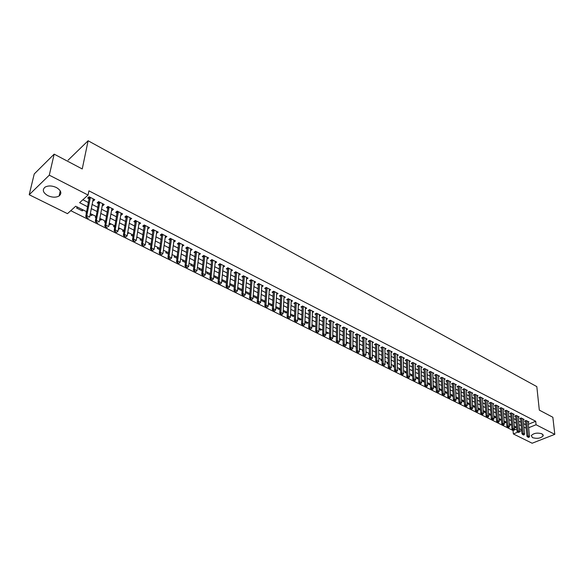 <?xml version="1.0" encoding="UTF-8"?>
<svg xmlns="http://www.w3.org/2000/svg" width="584" height="584" viewBox="0 0 584 584"><rect width="100%" height="100%" fill="white"/><g stroke="black" fill="none" stroke-linecap="round" stroke-linejoin="round"><path stroke-width="0.88" d="M56.385 187.53C61.181 190.486 62.101 193.304 59.13 195.968C55.969 197.669 52.202 197.56 47.837 195.64C42.946 192.683 42.033 189.837 45.092 187.114C48.29 185.457 52.056 185.595 56.385 187.53M542.025 433.839L543.193 435.825C540.755 438.343 537.185 438.949 532.469 437.628L531.279 435.606C533.74 433.094 537.324 432.503 542.025 433.839M86.695 211.737L75.701 206.225L67.481 213.656L29.2 194.742L34.244 173.952L54.166 154.147L82.234 168.958L88.111 140.766L536.82 386.608L539.317 410.121L552.851 417.261L554.8 434.35L532.148 443.234L513.365 433.949L517.818 432.145M70.766 210.685L513.059 430.51L513.365 433.949M92.871 200.684L93.382 200.94L94.798 199.677L89.104 196.764L87.695 198.034L89.264 198.837M102.302 205.495L102.769 205.736L104.193 204.488L98.572 201.611L97.148 202.867L98.711 203.663M111.61 210.247L112.048 210.474L113.478 209.24L107.923 206.4L106.492 207.634L108.04 208.43M120.808 214.948L121.209 215.153L122.647 213.941L117.158 211.131L115.727 212.35L117.26 213.131M129.896 219.591L131.707 218.577L126.283 215.803L124.845 217.007L126.363 217.781M138.875 224.176L140.664 223.161L135.305 220.416L133.86 221.613L135.364 222.38M147.752 228.702L149.511 227.687L144.212 224.979L142.766 226.154L144.255 226.921M156.519 233.184L158.249 232.162L153.023 229.483L151.563 230.651L153.037 231.403M165.184 237.608L166.893 236.586L161.724 233.943L160.257 235.089L161.724 235.841M173.747 241.98L175.434 240.958L170.324 238.345L168.849 239.477L170.302 240.221M182.215 246.302L183.872 245.28L178.821 242.696L177.346 243.82L178.784 244.55M190.581 250.572L192.216 249.55L187.223 246.996L185.741 248.105L187.172 248.835M198.852 254.799L200.465 253.777L195.523 251.244L194.041 252.346L195.457 253.069M207.028 258.975L208.619 257.946L203.736 255.449L202.246 256.537L203.648 257.252M215.109 263.099L216.679 262.077L211.853 259.603L210.364 260.676L211.751 261.384M223.103 267.18L224.65 266.158L219.876 263.712L218.379 264.771L219.759 265.479M231.001 271.217L232.527 270.188L227.811 267.779L226.315 268.822L227.68 269.523M238.819 275.21L240.323 274.181L235.659 271.794L234.155 272.823L235.513 273.516M246.55 279.123L248.032 278.13L243.418 275.765L241.907 276.787L243.258 277.473M254.193 282.999L255.653 282.028L251.091 279.692L249.58 280.7L250.916 281.386M261.756 286.832L263.194 285.89L258.675 283.576L257.164 284.576L258.486 285.255M269.231 290.62L270.647 289.708L266.18 287.423L264.669 288.408L265.983 289.08M276.626 294.373L278.021 293.482L273.604 291.219L272.086 292.197L273.392 292.861M283.948 298.081L285.32 297.219L280.955 294.978L279.429 295.949L280.721 296.606M291.182 301.753L292.54 300.913L288.219 298.701L286.693 299.658L287.978 300.307M298.344 305.388L299.68 304.571L295.402 302.381L293.876 303.322L295.146 303.972M305.425 308.987L306.746 308.184L302.512 306.016L300.986 306.95L302.249 307.6M312.433 312.542L313.732 311.761L309.549 309.622L308.016 310.542L309.272 311.184M319.368 316.068L320.652 315.309L316.513 313.185L314.98 314.097L316.221 314.732M326.23 319.55L327.5 318.813L323.397 316.711L321.864 317.616L323.098 318.243M333.019 323.003L334.274 322.28L330.216 320.2L328.683 321.098L329.902 321.718M339.742 326.419L340.976 325.711L336.961 323.653L335.42 324.543L336.639 325.164M346.392 329.799L347.611 329.106L343.64 327.077L342.1 327.945L343.304 328.566M352.97 333.143L354.181 332.471L350.247 330.456L348.706 331.325L349.904 331.931M359.488 336.457L360.678 335.8L356.787 333.807L355.247 334.661L356.437 335.267M365.934 339.735L367.117 339.092L363.263 337.121L361.715 337.968L362.898 338.567M372.322 342.983L373.483 342.355L369.672 340.399L368.124 341.238L369.3 341.837M378.636 346.195L379.79 345.582L376.016 343.647L374.468 344.48L375.629 345.071M384.892 349.378L386.039 348.779L382.294 346.867L380.746 347.684L381.907 348.276M391.09 352.532L392.214 351.94L388.513 350.05L386.966 350.86L388.112 351.444M397.222 355.649L398.339 355.072L394.674 353.196L393.12 354.006L394.258 354.583M403.296 358.744L404.398 358.174L400.77 356.32L399.215 357.116L400.347 357.693M409.311 361.803L410.399 361.248L406.807 359.408L405.252 360.197L406.376 360.773M415.26 364.832L416.341 364.292L412.786 362.474L411.231 363.248L412.348 363.817M421.159 367.832L422.225 367.307L418.699 365.504L417.151 366.277L418.254 366.84M426.999 370.803L428.057 370.293L424.561 368.504L423.013 369.271L424.108 369.833M432.781 373.753L433.824 373.242L430.371 371.475L428.817 372.234L429.912 372.789M438.511 376.665L439.548 376.169L436.124 374.417L434.569 375.169L435.649 375.724M444.183 379.556L445.205 379.067L441.818 377.337L440.263 378.074L441.343 378.629M449.804 382.418L450.819 381.943L447.461 380.221L445.906 380.958L446.972 381.505M455.367 385.257L456.374 384.79L453.045 383.082L451.49 383.812L452.556 384.352M460.885 388.068L461.878 387.608L458.579 385.914L457.031 386.637L458.082 387.177M466.346 390.849L467.331 390.397L464.068 388.725L462.513 389.44L463.565 389.973M471.762 393.609L472.733 393.163L469.499 391.506L467.945 392.214L468.989 392.747M477.121 396.339L478.092 395.901L474.88 394.266L473.332 394.966L474.361 395.492M482.435 399.047L483.391 398.616L480.216 396.996L478.661 397.689L479.69 398.215M487.698 401.726L488.647 401.31L485.501 399.697L483.946 400.383L484.968 400.909M492.918 404.384L493.852 403.975L490.735 402.376L489.188 403.062L490.202 403.581M498.086 407.019L499.013 406.617L495.925 405.033L494.371 405.712L495.385 406.223M503.204 409.632L504.131 409.238L501.065 407.669L499.517 408.333L500.517 408.844M508.284 412.216L509.197 411.829L506.16 410.275L504.613 410.939L505.605 411.443M513.314 414.786L514.219 414.399L511.212 412.859L509.664 413.516L510.65 414.019M518.3 417.326L519.198 416.947L516.212 415.421L514.665 416.071L515.65 416.575M523.242 419.845L524.133 419.473L521.176 417.961L519.629 418.604L520.607 419.1M515.146 426.59L515.241 427.627L514.431 427.218M510.255 424.13L510.343 425.174L509.365 424.685M505.313 421.655L505.408 422.699L504.255 422.123M500.335 419.159L500.422 420.21L499.094 419.546M495.312 416.64L495.393 417.691L493.889 416.939M490.239 414.1L490.319 415.151L488.633 414.311M485.121 411.53L485.202 412.589L483.333 411.654M479.96 408.946L480.041 410.004L477.982 408.975M474.755 406.333L474.829 407.398L472.58 406.274M469.499 403.697L469.565 404.763L467.127 403.544M464.2 401.04L464.258 402.106L461.623 400.785M456.067 398.011L458.776 399.361M450.461 395.2L453.206 396.572M444.796 392.368L447.585 393.762M440.307 389.054L439.212 389.572L441.906 390.915M434.715 386.258L433.627 386.769L436.182 388.053M429.079 383.425L427.984 383.951L430.393 385.155M423.385 380.571L422.29 381.096L424.553 382.228M417.633 377.687L416.545 378.22L418.655 379.279M411.829 374.775L410.742 375.315L412.698 376.293M405.975 371.84L404.88 372.38L406.683 373.286M400.055 368.876L398.967 369.424L400.609 370.241M394.083 365.876L392.995 366.431L394.47 367.175M388.053 362.854L386.966 363.416L388.272 364.073M381.965 359.802L380.87 360.364L382.016 360.934M375.687 356.78L374.724 357.291L375.694 357.773M369.307 353.758L368.511 354.181L369.307 354.576M366.015 351.802L365.92 352.882M362.854 350.714L362.241 351.042L362.854 351.349M359.722 348.648L359.416 349.626M356.342 347.633L355.911 347.867L356.335 348.086M353.371 345.458L353.356 346.589L352.838 346.334M346.947 342.246L346.933 343.377L346.202 343.012M340.465 338.99L340.443 340.129L339.494 339.654M333.917 335.705L333.895 336.851L332.712 336.26M327.303 332.391L327.274 333.537L325.865 332.829M320.616 329.04L320.579 330.186L318.937 329.361M313.863 325.653L313.827 326.799L311.944 325.865M307.045 322.229L306.994 323.383L304.87 322.324M300.147 318.776L300.096 319.93L297.723 318.74M293.183 315.28L293.124 316.44L290.496 315.126M286.145 311.754L286.08 312.914L283.196 311.469M279.028 308.184L278.962 309.352L275.809 307.775M271.845 304.578L271.764 305.753L268.341 304.038M264.574 300.935L264.494 302.111L260.793 300.256M257.23 297.256L257.15 298.431L253.164 296.438M249.813 293.533L249.718 294.716L245.448 292.577M238.717 287.97L237.659 288.678L242.119 290.912M231.074 284.138L230.023 284.853L234.301 286.992M223.351 280.262L222.292 280.984L226.388 283.036M215.532 276.341L214.481 277.079L218.394 279.028M207.634 272.378L206.583 273.122L210.298 274.984M199.64 268.37L198.596 269.122L202.115 270.881M191.559 264.318L190.523 265.078L193.837 266.742M183.391 260.223L182.354 260.99L185.457 262.544M175.127 256.077L174.09 256.858L176.988 258.303M166.761 251.887L165.732 252.675L168.411 254.011M158.308 247.645L157.278 248.441L159.739 249.675M149.752 243.353L148.73 244.163L150.957 245.28M141.094 239.017L140.08 239.827L142.073 240.827M132.342 234.622L131.327 235.447L133.086 236.33M128.005 232.447L127.56 233.563M123.48 230.184L122.472 231.016L123.983 231.775M119.114 227.994L118.902 229.227L118.362 228.964M114.515 225.687L113.508 226.534L114.771 227.161M110.12 223.482L109.894 224.723L109.062 224.3M105.441 221.139L104.441 221.993L105.448 222.497M101.017 218.92L100.784 220.161L99.638 219.584M96.243 216.554L95.265 217.401L96.01 217.766M91.805 214.299L91.564 215.547L90.104 214.81M86.607 212.196L85.979 212.751L86.447 212.985M513.059 430.51L516.782 428.992M516.329 427.181L515.241 427.627M511.431 424.729L510.343 425.174M506.496 422.247L505.408 422.699M501.415 419.786L500.422 420.21M496.261 417.326L495.393 417.691M491.056 414.837L490.319 415.151M485.8 412.333L485.202 412.589M480.501 409.8L480.041 410.004M467.485 402.683L467.091 402.858M462.148 400.011L461.594 400.259M456.761 397.31L456.053 397.631M451.33 394.587L450.446 394.988M445.84 391.835L444.796 392.317M391.681 364.671L391.273 364.883M385.623 361.635L385.031 361.941M379.512 358.569L378.724 358.977M373.337 355.474L372.351 355.992M367.102 352.349L366.015 352.926M360.803 349.188L359.715 349.772M354.444 345.998L353.356 346.589M348.02 342.779L346.933 343.377M341.531 339.523L340.443 340.129M334.975 336.238L333.895 336.851M328.354 332.916L327.274 333.537M321.66 329.558L320.579 330.186M314.9 326.171L313.827 326.799M308.075 322.748L306.994 323.383M301.176 319.287L300.096 319.93M294.197 315.791L293.124 316.44M287.153 312.257L286.08 312.914M275.882 306.607L280.021 308.68L278.962 309.352M272.611 305.22L271.764 305.753M265.114 301.716L264.494 302.111M257.537 298.183L257.15 298.431M253.763 295.511L253.208 295.876M246.28 291.759L245.47 292.299M146.299 241.623L145.686 242.112M137.605 237.265L136.649 238.038M128.808 232.855L127.794 233.68M119.91 228.388L118.902 229.227M110.902 223.876L109.894 224.723M101.784 219.299L100.784 220.161M92.557 214.678L91.564 215.547M83.22 209.992L82.234 210.875L76.577 208.043L77.562 207.159M528.323 424.276L535.711 421.261L88.914 190.837L88.067 195.049L79.599 202.699L87.68 206.787M82.877 199.735L88.513 202.604M92.133 204.444L97.988 207.415M101.594 209.247L107.347 212.174M110.931 213.992L116.596 216.868M120.158 218.679L125.728 221.511M129.276 223.307L134.758 226.096M138.284 227.884L143.671 230.622M147.183 232.403L152.482 235.096M155.972 236.87L161.191 239.52M164.666 241.287L169.798 243.893M173.251 245.645L178.31 248.215M181.741 249.959L186.712 252.485M190.136 254.222L195.027 256.704M198.429 258.435L203.239 260.88M206.626 262.603L211.364 265.005M214.729 266.72L219.394 269.085M222.745 270.786L227.337 273.122M230.673 274.816L235.191 277.108M238.506 278.794L242.951 281.05M246.251 282.729L250.631 284.956M253.916 286.62L258.23 288.81M261.493 290.474L265.735 292.628M268.99 294.278L273.166 296.402M276.407 298.044L280.517 300.132M283.736 301.767L287.788 303.826M290.993 305.454L294.978 307.483M298.168 309.104L302.096 311.097M305.271 312.71L309.133 314.674M312.294 316.28L316.105 318.207M319.251 319.806L322.996 321.711M326.127 323.302L329.814 325.178M332.931 326.763L336.567 328.609M339.669 330.179L343.246 332.004M346.334 333.566L349.86 335.362M352.933 336.917L356.408 338.683M359.467 340.238L362.883 341.976M365.927 343.523L369.3 345.232M372.329 346.772L375.651 348.458M378.666 349.991L381.936 351.648M384.936 353.174L388.156 354.809M391.149 356.328L394.317 357.941M397.295 359.452L400.42 361.036M403.383 362.547L406.457 364.109M409.406 365.606L412.443 367.146M415.377 368.635L418.363 370.154M421.29 371.643L424.232 373.132M427.138 374.614L430.036 376.089M432.941 377.556L435.795 379.009M438.679 380.476L441.489 381.907M444.366 383.367L447.14 384.768M450.001 386.228L452.731 387.615M455.578 389.061L458.265 390.426M461.104 391.864L463.754 393.214M466.579 394.653L469.193 395.974M472.003 397.405L474.58 398.711M477.384 400.135L479.917 401.42M482.705 402.836L485.202 404.106M487.983 405.522L490.443 406.771M493.21 408.172L495.634 409.406M498.386 410.808L500.78 412.019M503.525 413.414L505.875 414.611M508.613 415.998L510.927 417.173M513.65 418.56L515.935 419.721M518.65 421.093L520.899 422.239M523.6 423.612L525.819 424.736M528.133 422.341L529.016 421.976L526.089 420.48L524.541 421.115L525.512 421.611M88.111 140.766L68.109 160.162M54.166 154.147L49.297 175.171L88.067 195.049M29.2 194.742L49.297 175.171M535.711 421.261L536.068 424.743L554.8 434.35M528.666 427.744L536.068 424.743M91.316 208.619L97.192 211.591M100.806 213.416L106.58 216.328M110.179 218.146L115.858 221.015M119.435 222.818L125.027 225.643M128.582 227.439L134.079 230.22M137.62 232.001L143.029 234.739M146.547 236.513L151.869 239.199M155.373 240.966L160.607 243.616M164.089 245.368L169.243 247.974M172.703 249.718L177.777 252.281M181.222 254.025L186.208 256.544M189.639 258.274L194.545 260.749M197.954 262.471L202.787 264.91M206.181 266.625L210.933 269.027M214.313 270.735L218.993 273.093M222.351 274.794L226.957 277.115M230.3 278.802L234.834 281.094M238.155 282.773L242.615 285.029M245.93 286.7L250.317 288.912M253.609 290.577L257.938 292.759M261.216 294.416L265.464 296.562M268.728 298.212L272.918 300.329M276.166 301.964L280.291 304.052M283.517 305.68L287.576 307.731M290.796 309.352L294.789 311.374M297.986 312.988L301.928 314.973M305.111 316.586L308.987 318.543M312.155 320.142L315.973 322.069M319.127 323.66L322.879 325.558M326.018 327.142L329.719 329.011M332.844 330.588L336.486 332.427M339.596 333.997L343.188 335.815M346.283 337.377L349.816 339.158M352.897 340.713L356.379 342.472M359.445 344.02L362.876 345.757M365.927 347.298L369.3 348.998M372.337 350.531L375.665 352.21M378.688 353.743L381.965 355.393M384.98 356.919L388.207 358.547M391.2 360.058L394.382 361.664M397.361 363.168L400.493 364.752M403.464 366.248L406.552 367.81M409.508 369.3L412.545 370.833M415.487 372.322L418.48 373.833M421.414 375.315L424.356 376.804M427.276 378.279L430.182 379.746M433.087 381.213L435.949 382.659M438.839 384.119L441.657 385.542M444.541 386.995L447.315 388.396M450.184 389.842L452.921 391.229M455.776 392.667L458.469 394.032M461.316 395.463L463.973 396.806M466.806 398.237L469.419 399.558M472.237 400.982L474.814 402.281M477.624 403.697L480.165 404.982M482.961 406.398L485.465 407.661M488.246 409.063L490.713 410.311M493.48 411.713L495.911 412.939M498.67 414.333L501.065 415.538M503.817 416.925L506.175 418.122M508.912 419.502L511.241 420.677M513.964 422.049L516.256 423.21M518.972 424.583L521.227 425.721M523.928 427.086L526.155 428.211M521.614 429.831L519.351 428.692M516.628 427.327L514.336 426.181M511.599 424.809L509.27 423.641M506.525 422.269L504.167 421.079M501.408 419.699L499.006 418.494M496.239 417.107L493.809 415.888M491.027 414.494L488.56 413.253M485.764 411.851L483.26 410.596M480.457 409.194L477.909 407.917M475.099 406.5L472.514 405.208M469.689 403.792L467.061 402.478M464.229 401.055L461.564 399.719M458.71 398.288L456.009 396.93M453.147 395.499L450.403 394.12M447.534 392.682L444.745 391.287M441.862 389.835L439.029 388.418M436.131 386.966L433.262 385.528M430.35 384.068L427.437 382.608M424.517 381.14L421.56 379.658M418.619 378.184L415.618 376.68M412.669 375.198L409.618 373.672M406.654 372.183L403.566 370.628M400.587 369.139L397.441 367.562M394.456 366.066L391.265 364.467M388.258 362.956L385.024 361.335M382.009 359.824L378.717 358.174M375.687 356.656L372.351 354.984M369.307 353.451L365.92 351.758M362.861 350.217L359.423 348.495M356.342 346.954L352.853 345.202M349.765 343.655L346.217 341.874M343.115 340.319L339.516 338.516M336.399 336.953L332.741 335.114M329.61 333.544L325.894 331.683M322.748 330.106L318.974 328.215M315.813 326.631L311.987 324.711M308.805 323.113L304.921 321.163M301.724 319.565L297.774 317.587M294.57 315.973L290.555 313.966M287.335 312.345L283.262 310.301M272.626 304.972L268.421 302.862M265.151 301.22L260.88 299.081M257.588 297.431L253.252 295.256M249.952 293.599L245.543 291.394M242.221 289.722L237.746 287.481M234.41 285.81L229.855 283.525M226.504 281.846L221.883 279.524M218.511 277.838L213.817 275.48M210.43 273.779L205.656 271.392M202.254 269.684L197.399 267.253M193.976 265.53L189.055 263.063M185.61 261.34L180.602 258.829M177.142 257.091L172.054 254.544M168.579 252.799L163.41 250.2M159.914 248.448L154.658 245.813M151.139 244.054L145.796 241.374M142.27 239.601L136.838 236.878M133.283 235.096L127.765 232.33M124.195 230.541L118.581 227.723M114.99 225.928L109.281 223.066M105.675 221.256L99.871 218.343M96.243 216.525L90.345 213.569M519.607 431.423L521.68 430.576M82.483 209.627L82.234 210.875M231.191 269.501L231.03 271.231M223.322 265.479L223.154 267.209M215.365 261.406L215.182 263.136M207.32 257.281L207.13 259.026M199.181 253.12L198.976 254.865M190.946 248.901L190.734 250.653M182.624 244.638L182.398 246.397M174.2 240.331L173.959 242.09M165.673 235.965L165.425 237.732M157.052 231.549L156.789 233.323M148.329 227.088L148.059 228.862M139.503 222.562L139.211 224.344M130.568 217.993L130.268 219.774M121.523 213.364L121.209 215.153M112.376 208.678L112.048 210.474M103.112 203.933L102.769 205.736M93.732 199.137L93.382 200.94M528.053 437.117L528.79 437.482L528.053 437.117L528.06 435.825L526.936 436.27L525.425 420.75M528.053 421.48L529.535 436.562L528.06 435.825L526.586 420.736M528.79 437.482L529.535 436.562M526.936 436.27L527.863 437.19M523.103 434.657L523.848 435.022L523.103 434.657L523.111 433.357L521.986 433.81L520.519 418.232M523.154 418.976L524.6 434.102L523.111 433.357L521.68 418.217M523.848 435.022L524.6 434.102M521.986 433.81L522.914 434.73M518.11 432.167L518.862 432.54L518.11 432.167L518.117 430.861L516.993 431.32L515.562 415.699M518.212 416.45L519.621 431.613L518.117 430.861L516.723 415.684M518.862 432.54L519.621 431.613M516.993 431.32L517.92 432.248M513.073 429.663L513.832 430.036L513.073 429.663L513.081 428.349L511.956 428.809L510.569 413.136M513.234 413.895L514.599 429.109L513.081 428.349L511.73 413.129M513.832 430.036L514.599 429.109M511.956 428.809L512.883 429.736M507.992 427.13L508.759 427.51L507.992 427.13L508 425.816L506.868 426.284L505.525 410.545M508.204 411.319L509.525 426.576L508 425.816L506.686 410.545M508.759 427.51L509.525 426.576M506.868 426.284L507.803 427.211M502.861 424.575L503.634 424.962L502.861 424.575L502.868 423.254L501.736 423.721L500.437 407.939M503.131 408.727L504.408 424.028L502.868 423.254L501.598 407.939M503.634 424.962L504.408 424.028M501.736 423.721L502.671 424.656M497.685 421.998L498.466 422.385L497.685 421.998L497.692 420.67L496.561 421.144L495.298 405.303M498.006 406.099L499.247 421.451L497.692 420.67L496.466 405.311M498.466 422.385L499.247 421.451M496.561 421.144L497.495 422.079M492.458 419.4L493.246 419.794L492.458 419.4L492.465 418.064L491.334 418.546L490.122 402.646M492.845 403.456L494.035 418.845L492.465 418.064L491.283 402.661M493.246 419.794L494.035 418.845M491.334 418.546L492.276 419.48M487.187 416.779L487.983 417.173L487.187 416.779L487.195 415.436L486.063 415.918L484.888 399.967M487.625 400.785L488.779 416.224L487.195 415.436L486.056 399.982M487.983 417.173L488.779 416.224M486.063 415.918L486.998 416.859M481.866 414.129L482.669 414.523L481.866 414.129L481.866 412.779L480.741 413.268L479.61 397.259M482.369 398.091L483.472 413.574L481.866 412.779L480.778 397.281M482.669 414.523L483.472 413.574M480.741 413.268L481.676 414.209M476.493 411.45L477.303 411.859L476.493 411.45L476.5 410.099L475.369 410.589L474.288 394.529M477.055 395.375L478.114 410.902L476.5 410.099L475.456 394.558M477.303 411.859L478.114 410.902M475.369 410.589L476.303 411.537M471.076 408.756L471.887 409.158L471.076 408.756L471.076 407.391L469.945 407.887L468.908 391.776M471.697 392.63L472.704 408.209L471.076 407.391L470.076 391.806M471.887 409.158L472.704 408.209M469.945 407.887L470.886 408.836M465.601 406.033L466.426 406.442L465.601 406.033L465.601 404.661L464.47 405.165L463.484 388.995M466.287 389.864L467.251 405.478L465.601 404.661L464.652 389.024M466.426 406.442L467.251 405.478M464.47 405.165L465.411 406.114M460.075 403.281L460.907 403.697L460.075 403.281L460.075 401.901L458.944 402.412L458.009 386.185M460.827 387.068L461.74 402.734L460.075 401.901L459.177 386.221M460.907 403.697L461.74 402.734M458.944 402.412L459.885 403.361M454.498 400.507L455.337 400.923L454.498 400.507L454.498 399.12L453.366 399.631L452.483 383.345M455.316 384.243L456.177 399.96L454.498 399.12L453.651 383.396M455.337 400.923L456.177 399.96M453.366 399.631L454.308 400.587M448.87 397.704L449.716 398.12L448.87 397.704L448.87 396.31L447.738 396.828L446.899 380.483M449.753 381.396L450.563 397.156L448.87 396.31L448.074 380.534M449.716 398.12L450.563 397.156M447.738 396.828L448.68 397.784M443.183 394.872L444.037 395.295L443.183 394.872L443.183 393.47L442.051 393.996L441.27 377.6M444.132 378.52L444.891 394.324L443.183 393.47L442.438 377.651M444.037 395.295L444.891 394.324M442.051 393.996L442.993 394.959M436.124 374.424L435.584 374.68L436.314 391.141L437.438 390.608L436.752 374.738M438.307 392.448L437.255 392.105L438.117 392.536L439.168 391.47L438.46 375.614M437.445 392.017L437.438 390.608L439.168 391.47M436.314 391.141L437.255 392.105M431.649 389.126L432.525 389.564L431.649 389.126L431.642 387.718L430.517 388.25L429.839 371.731M432.737 372.687L433.386 388.586L431.642 387.718L431.007 371.804M432.525 389.564L433.386 388.586M430.517 388.25L431.459 389.221M425.794 386.214L426.678 386.652L425.794 386.214L425.794 384.798L424.663 385.338L424.042 368.76M426.955 369.73L427.554 385.674L425.794 384.798L425.21 368.832M426.678 386.652L427.554 385.674M424.663 385.338L425.612 386.309M419.889 383.272L420.779 383.717L419.889 383.272L419.881 381.848L418.75 382.396L418.188 365.759M421.122 366.737L421.663 382.739L419.881 381.848L419.363 365.839M420.779 383.717L421.663 382.739M418.75 382.396L419.699 383.367M413.925 380.308L414.822 380.753L413.925 380.308L413.917 378.87L412.786 379.425L412.275 362.722M415.231 363.722L415.713 379.768L413.917 378.87L413.45 362.81M414.822 380.753L415.713 379.768M412.786 379.425L413.735 380.396M407.895 377.308L408.8 377.76L407.895 377.308L407.887 375.862L406.756 376.417L406.311 359.664M409.282 360.678L409.698 376.768L407.887 375.862L407.479 359.759M408.8 377.76L409.698 376.768M406.756 376.417L407.705 377.395M401.807 374.278L402.726 374.731L401.807 374.278L401.799 372.826L400.675 373.388L400.281 356.568M403.267 357.598L403.632 373.738L401.799 372.826L401.456 356.671M402.726 374.731L403.632 373.738M400.675 373.388L401.624 374.366M395.66 371.212L396.587 371.679L395.66 371.212L395.653 369.76L394.521 370.329L394.193 353.444M397.2 354.495L397.5 370.679L395.653 369.76L395.368 353.554M396.587 371.679L397.5 370.679M394.521 370.329L395.477 371.307M389.455 368.124L390.389 368.592L389.455 368.124L389.44 366.657L388.316 367.234L388.046 350.291M391.076 351.356L391.309 367.591L389.44 366.657L389.221 350.407M390.389 368.592L391.309 367.591M388.316 367.234L389.265 368.219M383.184 365L384.126 365.474L383.184 365L383.17 363.533L382.046 364.109L381.841 347.108M384.885 348.188L385.06 364.474L383.17 363.533L383.016 347.232M384.126 365.474L385.06 364.474M382.046 364.109L382.994 365.102M376.848 361.854L377.804 362.328L376.848 361.854L376.833 360.372L375.709 360.956L375.57 343.888M378.629 344.991L378.739 361.321L376.833 360.372L376.746 344.02M377.804 362.328L378.739 361.321M375.709 360.956L376.658 361.949M370.446 358.664L371.409 359.145L370.446 358.664L370.431 357.174L369.307 357.766L369.234 340.64M372.315 341.757L372.358 358.138L370.431 357.174L370.409 340.779M371.409 359.145L372.358 358.138M369.307 357.766L370.263 358.766M363.985 355.444L364.956 355.933L363.985 355.444L363.971 353.948L362.846 354.546L362.839 337.355M365.934 338.486L365.912 354.919L363.971 353.948L364.014 337.501M364.956 355.933L365.912 354.919M362.846 354.546L363.796 355.546M357.452 352.196L358.437 352.685L357.452 352.196L357.437 350.692L356.313 351.298L356.379 334.033M359.496 335.187L359.401 351.67L357.437 350.692L357.547 334.194M358.437 352.685L359.401 351.67M356.313 351.298L357.262 352.298M350.853 348.911L351.845 349.407L350.853 348.911L350.831 347.392L349.714 348.006L349.845 330.683M352.984 331.858L352.824 348.385L350.831 347.392L351.021 330.851M351.845 349.407L352.824 348.385M349.714 348.006L350.663 349.013M344.18 345.589L345.188 346.093L344.18 345.589L344.166 344.071L343.042 344.684L343.253 327.296M346.407 328.493L346.173 345.071L344.166 344.071L344.421 327.471M345.188 346.093L346.173 345.071M343.042 344.684L343.998 345.692M337.45 342.239L338.464 342.742L337.45 342.239L337.428 340.706L336.304 341.333L336.588 323.872M339.764 325.091L339.457 341.72L337.428 340.706L337.756 324.062M338.464 342.742L339.457 341.72M336.304 341.333L337.26 342.341M330.639 338.844L331.661 339.355L330.639 338.844L330.617 337.304L329.5 337.939L329.851 320.412M333.048 321.653L332.668 338.333L330.617 337.304L331.026 320.616M331.661 339.355L332.668 338.333M329.5 337.939L330.449 338.954M323.755 335.42L324.792 335.939L323.755 335.42L323.733 333.873L322.616 334.515L323.047 316.922M326.266 318.178L325.806 334.909L323.733 333.873L324.215 317.134M324.792 335.939L325.806 334.909M322.616 334.515L323.572 335.53M316.805 331.96L317.849 332.486L316.805 331.96L316.776 330.405L315.659 331.048L316.17 313.389M319.411 314.674L318.871 331.449L316.776 330.405L317.346 313.608M317.849 332.486L318.871 331.449M315.659 331.048L316.616 332.07M309.776 328.464L310.834 328.989L309.776 328.464L309.746 326.894L308.637 327.551L309.221 309.819M312.484 311.126L311.863 327.952L309.746 326.894L310.396 310.053M310.834 328.989L311.863 327.952M308.637 327.551L309.586 328.573M302.673 324.923L303.738 325.456L302.673 324.923L302.643 323.353L301.534 324.011L302.205 306.213M305.483 307.542L304.782 324.419L302.643 323.353L303.373 306.461M303.738 325.456L304.782 324.419M301.534 324.011L302.483 325.04M295.489 321.353L296.57 321.893L295.489 321.353L295.46 319.769L294.351 320.433L295.103 302.563M298.409 303.921L297.628 320.85L295.46 319.769L296.271 302.826M296.57 321.893L297.628 320.85M294.351 320.433L295.307 321.463M288.233 317.74L289.328 318.28L288.233 317.74L288.204 316.148L287.094 316.82L287.934 298.877M291.255 300.256L290.387 317.236L288.204 316.148L289.095 299.154M289.328 318.28L290.387 317.236M287.094 316.82L288.051 317.849M280.897 314.09L281.999 314.637L280.897 314.09L280.868 312.484L279.758 313.17L280.685 295.154M284.028 296.555L283.072 313.586L280.868 312.484L281.846 295.438M281.999 314.637L283.072 313.586M279.758 313.17L280.714 314.199M273.48 310.396L274.597 310.951L273.48 310.396L273.443 308.783L272.341 309.476L273.356 291.387M276.721 292.818L275.677 309.9L273.443 308.783L274.517 291.686M274.597 310.951L275.677 309.9M272.341 309.476L273.29 310.505M265.976 306.658L267.107 307.221L265.976 306.658L265.946 305.038L264.837 305.739L265.946 287.576M269.341 289.036L268.202 306.162L265.946 305.038L267.107 287.89M267.107 307.221L268.202 306.162M264.837 305.739L265.793 306.775M258.391 302.884L259.537 303.454L258.391 302.884L258.362 301.256L257.259 301.964L258.457 283.722M261.873 285.211L260.639 302.395L258.362 301.256L259.617 284.058M259.537 303.454L260.639 302.395M257.259 301.964L258.208 303.001M250.726 299.066L251.879 299.643L250.726 299.066L250.689 297.424L249.587 298.139L250.886 279.831M254.317 281.349L252.996 298.577L250.689 297.424L252.04 280.181M251.879 299.643L252.996 298.577M249.587 298.139L250.543 299.19M242.973 295.212L244.141 295.789L242.973 295.212L242.929 293.555L241.834 294.285L243.229 275.889M246.689 277.437L245.265 294.723L242.929 293.555L244.382 276.261M244.141 295.789L245.265 294.723M241.834 294.285L242.791 295.329M235.133 291.307L236.316 291.891L235.133 291.307L235.089 289.642L233.994 290.379L235.483 271.91M238.973 273.487L237.454 290.825L235.089 289.642L236.637 272.297M236.316 291.891L237.454 290.825M233.994 290.379L234.951 291.431M227.198 287.357L228.395 287.956L227.198 287.357L227.154 285.685L226.066 286.43L227.658 267.881M231.162 269.494L229.548 286.875L227.154 285.685L228.804 268.282M228.395 287.956L229.548 286.875M226.066 286.43L227.015 287.481M219.175 283.364L220.387 283.97L219.175 283.364L219.131 281.685L218.044 282.43L219.745 263.807M223.27 265.45L221.548 282.89L219.131 281.685L220.891 264.231M220.387 283.97L221.548 282.89M218.044 282.43L219 283.488M211.065 279.327L212.291 279.933L211.065 279.327L211.021 277.634L209.933 278.393L211.737 259.69M215.292 261.369L213.467 278.853L211.021 277.634L212.875 260.128M212.291 279.933L213.467 278.853M209.933 278.393L210.882 279.451M202.86 275.239L204.093 275.86L202.86 275.239L202.809 273.538L201.728 274.305L203.641 255.522M207.218 257.23L205.283 274.772L202.809 273.538L204.78 255.982M204.093 275.86L205.283 274.772M201.728 274.305L202.677 275.371M194.56 271.107L195.808 271.728L194.56 271.107L194.508 269.392L193.428 270.173L195.45 251.302M199.049 253.054L197.005 270.64L194.508 269.392L196.582 251.792M195.808 271.728L197.005 270.64M193.428 270.173L194.377 271.239M186.157 266.924L187.42 267.56L186.157 266.924L186.106 265.202L185.033 265.99L187.165 247.039M190.793 248.821L188.639 266.465L186.106 265.202L188.296 247.543M187.42 267.56L188.639 266.465M185.033 265.99L185.975 267.056M177.66 262.698L178.938 263.333L177.66 262.698L177.609 260.96L176.536 261.756L178.784 242.725M182.434 244.55L180.164 262.238L177.609 260.96L179.908 243.251M178.938 263.333L180.164 262.238M176.536 261.756L177.478 262.829M169.061 258.42L170.353 259.062L169.061 258.42L169.002 256.668L167.936 257.478L170.302 238.352M173.981 240.221L171.594 257.96L169.002 256.668L171.426 238.914M170.353 259.062L171.594 257.96M167.936 257.478L168.885 258.551M160.359 254.084L161.673 254.741L160.359 254.084L160.301 252.324L159.242 253.142L161.732 233.943M165.433 235.841L162.921 253.638L160.301 252.324L162.848 234.52M161.673 254.741L162.921 253.638M159.242 253.142L160.184 254.222M151.555 249.704L152.884 250.361L151.555 249.704L151.497 247.93L150.438 248.762L153.052 229.505M156.782 231.41L154.147 249.258L151.497 247.93L154.161 230.074M152.884 250.361L154.147 249.258M150.438 248.762L151.38 249.843M142.642 245.265L143.985 245.937L142.642 245.265L142.584 243.484L141.525 244.324L144.277 225.008M148.022 226.928L145.27 244.827L142.584 243.484L145.38 225.577M143.985 245.937L145.27 244.827M141.525 244.324L142.467 245.404M133.626 240.776L134.984 241.455L133.626 240.776L133.561 238.987L132.51 239.834L135.4 220.467M139.167 222.394L136.276 240.338L133.561 238.987L136.488 221.022M134.984 241.455L136.276 240.338M132.51 239.834L133.451 240.922M124.494 236.235L125.874 236.922L124.494 236.235L124.428 234.432L123.385 235.286L126.407 215.861M130.195 217.803L127.181 235.805L124.428 234.432L127.487 216.416M125.874 236.922L127.181 235.805M123.385 235.286L124.319 236.374M115.252 231.636L116.647 232.33L115.252 231.636L115.187 229.819L114.15 230.687L117.311 211.204M121.122 213.16L117.975 231.206L115.187 229.819L118.377 211.751M116.647 232.33L117.975 231.206M114.15 230.687L115.085 231.775M105.901 226.979L107.31 227.68L105.901 226.979L105.828 225.147L104.791 226.03L108.106 206.495M111.938 208.452L108.653 226.556L105.828 225.147L109.157 207.035M104.791 226.03L105.726 227.125M96.433 222.263L97.857 222.971L96.433 222.263L96.36 220.423L95.331 221.314L98.784 201.721M102.638 203.692L99.214 221.847L96.36 220.423L99.828 202.254M95.331 221.314L96.258 222.409M86.841 217.489L88.286 218.212L86.841 217.489L86.768 215.635L85.739 216.54L89.352 196.888M93.228 198.874L89.659 217.08L86.768 215.635L90.381 197.421M85.739 216.54L86.673 217.642M526.199 420.531L525.439 420.845M521.293 418.02L520.534 418.334M516.336 415.487L515.577 415.801M511.343 412.924L510.584 413.246M506.299 410.348L505.54 410.669M501.211 407.741L500.451 408.07M496.079 405.114L495.32 405.442M490.903 402.464L490.137 402.799M485.669 399.784L484.91 400.12M480.398 397.084L479.639 397.427M475.069 394.361L474.31 394.704M469.697 391.609L468.937 391.959M464.273 388.834L463.514 389.185M458.798 386.031L458.038 386.382M453.272 383.199L452.512 383.557M447.694 380.345L446.935 380.702M442.066 377.461L441.3 377.826M436.379 374.548L435.62 374.921M430.386 371.482L429.839 371.745M430.642 371.614L429.875 371.986M424.59 368.519L424.05 368.781M424.845 368.643L424.079 369.022M418.743 365.518L418.195 365.788M418.991 365.65L418.232 366.029M412.83 362.496L412.289 362.766M413.085 362.627L412.326 363.007M406.865 359.445L406.325 359.715M407.114 359.569L406.354 359.956M400.843 356.357L400.296 356.634M401.091 356.488L400.332 356.875M394.755 353.24L394.215 353.524M395.003 353.371L394.244 353.765M388.615 350.093L388.068 350.378M388.864 350.225L388.104 350.626M382.403 346.918L381.863 347.21M382.651 347.049L381.899 347.451M376.14 343.713L375.6 343.998M376.388 343.837L375.629 344.246M369.811 340.472L369.263 340.764M370.052 340.596L369.3 341.005M363.409 337.194L362.868 337.494M363.657 337.318L362.898 337.734M356.948 333.887L356.408 334.187M357.196 334.012L356.437 334.435M350.422 330.544L349.882 330.851M350.67 330.675L349.911 331.099M343.83 327.171L343.29 327.478M344.071 327.296L343.319 327.726M337.172 323.762L336.632 324.069M337.413 323.886L336.654 324.317M330.434 320.317L329.902 320.631M330.675 320.441L329.923 320.879M323.638 316.835L323.098 317.148M323.879 316.959L323.127 317.397M316.762 313.316L316.229 313.637M317.002 313.44L316.251 313.885M309.819 309.761L309.279 310.082M310.053 309.878L309.308 310.33M302.797 306.162L302.264 306.49M303.038 306.286L302.286 306.746M295.701 302.534L295.168 302.862M295.942 302.651L295.19 303.118M288.532 298.862L288 299.198M288.766 298.979L288.022 299.453M281.284 295.154L280.751 295.489M281.517 295.27L280.773 295.745M273.962 291.401L273.429 291.744M274.188 291.518L273.443 292M266.552 287.613L266.019 287.956M266.786 287.729L266.041 288.211M259.062 283.773L258.537 284.123M259.296 283.897L258.551 284.386M251.492 279.904L250.967 280.254M251.726 280.021L250.981 280.51M243.842 275.984L243.316 276.341M244.068 276.101L243.331 276.597M236.104 272.02L235.578 272.385M236.33 272.137L235.593 272.64M228.278 268.012L227.753 268.377M228.497 268.129L227.767 268.64M220.358 263.961L219.839 264.333M220.584 264.077L219.854 264.596M212.357 259.865L211.831 260.238M212.576 259.975L211.846 260.5M204.261 255.719L203.743 256.099M204.48 255.828L203.75 256.361M196.071 251.529L195.552 251.908M196.29 251.638L195.567 252.178M187.792 247.287L187.274 247.674M188.004 247.397L187.281 247.937M179.412 242.995L178.894 243.389M179.624 243.105L178.901 243.659M170.937 238.659L170.418 239.053M171.148 238.768L170.426 239.323M162.359 234.264L161.848 234.673M162.571 234.374L161.856 234.936M153.68 229.826L153.169 230.235M153.891 229.935L153.176 230.505M144.898 225.329L144.394 225.745M145.109 225.439L144.394 226.015L145.102 225.431M136.014 220.781L135.51 221.197M136.218 220.883L135.51 221.467M127.027 216.175L126.524 216.598M127.224 216.284L126.524 216.876M117.924 211.517L117.42 211.948M118.121 211.62L117.42 212.218M108.712 206.802L108.215 207.232M108.909 206.904L108.208 207.51M99.389 202.028L98.893 202.466M99.579 202.13L98.886 202.743M89.951 197.195L89.454 197.64M90.14 197.297L89.447 197.918M59.13 195.968L60.261 190.873M543.193 435.825L543.076 434.7M136.203 220.876L135.517 221.446M127.203 216.27L126.524 216.839M118.092 211.605L117.428 212.167M108.865 206.882L108.215 207.444M99.535 202.101L98.9 202.663M90.082 197.268L89.462 197.823"/></g></svg>
